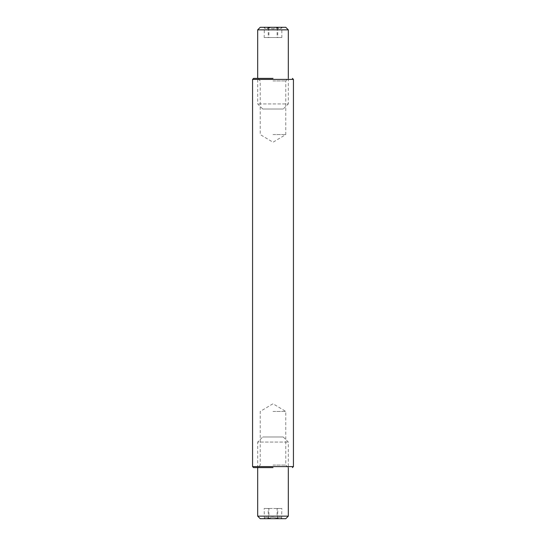 <?xml version="1.0" encoding="UTF-8"?>
<svg xmlns="http://www.w3.org/2000/svg" width="546" height="546" viewBox="0 0 546 546"><rect width="100%" height="100%" fill="white"/><g stroke="black" fill="none" stroke-linecap="round" stroke-linejoin="round"><path stroke-width="0.41" stroke-dasharray="2.73 2.05" d="M273 467.622L253.59 467.622L273 467.622M273 78.378L253.59 78.378L273 78.378M273 465.062L285.77 465.062L273 465.062M273 80.938L285.77 80.938L273 80.938M273 411.431L285.77 411.431L273 411.431M273 134.569L285.77 134.569L273 134.569M257.678 29.853L288.322 29.853M288.322 78.378L288.322 103.924L257.678 103.924L288.322 103.924L283.217 109.029L262.783 109.029L257.678 103.924L257.678 78.378L260.23 80.938L260.23 134.569L273 142.247L285.77 134.569L285.77 80.938L288.322 78.378M262.783 109.029L283.217 109.029M260.23 27.3L285.77 27.3M273 27.3L263.807 27.3L273 27.3M277.095 27.634L277.095 37.517L281.838 37.517L281.838 27.634C280.487 29.129 279.122 29.129 277.743 27.634C274.822 29.129 271.874 29.129 268.905 27.634C267.328 29.129 265.745 29.129 264.162 27.634C265.513 29.129 266.878 29.129 268.257 27.634L273 28.774L277.095 27.634C278.672 29.129 280.255 29.129 281.838 27.634L282.193 27.3M268.905 27.634L268.905 37.517L264.162 37.517L264.353 27.832L263.807 27.3M277.743 27.634L277.743 37.517L268.905 37.517M281.838 37.517L277.743 37.517M268.257 27.634L268.257 37.517L277.095 37.517M264.162 37.517L268.257 37.517M288.322 516.147L257.678 516.147M283.217 436.971L288.322 442.076L288.322 467.622L285.77 465.062L285.77 411.431L273 403.753L260.23 411.431L260.23 465.062L257.678 467.622L257.678 442.076L288.322 442.076L257.678 442.076L262.783 436.971L283.217 436.971L262.783 436.971M285.77 518.7L260.23 518.7M273 518.7L263.807 518.7L273 518.7M273 517.226L277.743 518.366C279.095 516.871 280.46 516.871 281.838 518.366C280.262 516.871 278.678 516.871 277.095 518.366C274.174 516.871 271.226 516.871 268.257 518.366C266.905 516.871 265.54 516.871 264.162 518.366C265.738 516.871 267.322 516.871 268.905 518.366L273 517.226M282.193 518.7L281.647 518.168L281.838 508.483L277.095 508.483L277.095 518.366M263.807 518.7L264.353 518.168L264.162 508.483L268.905 508.483L268.905 518.366M277.743 518.366L277.743 508.483L281.838 508.483M268.905 508.483L277.743 508.483M268.257 518.366L268.257 508.483L264.162 508.483M277.095 508.483L268.257 508.483M293.434 466.598L252.566 466.598M252.566 79.402L293.434 79.402"/><path stroke-width="0.82" d="M273 467.622L253.59 467.622L273 467.622M273 78.378L253.59 78.378L273 78.378M257.678 29.853L260.23 27.3L285.77 27.3L288.322 29.853L257.678 29.853L257.678 78.378M288.322 29.853L288.322 78.378M288.322 516.147L285.77 518.7L260.23 518.7L257.678 516.147L288.322 516.147L288.322 467.622M257.678 516.147L257.678 467.622M293.434 466.598L293.434 79.402L252.566 79.402L252.566 466.598L293.434 466.598L292.41 467.622M252.566 466.598L253.59 467.622M293.434 79.402L292.41 78.378M252.566 79.402L253.59 78.378"/></g></svg>
